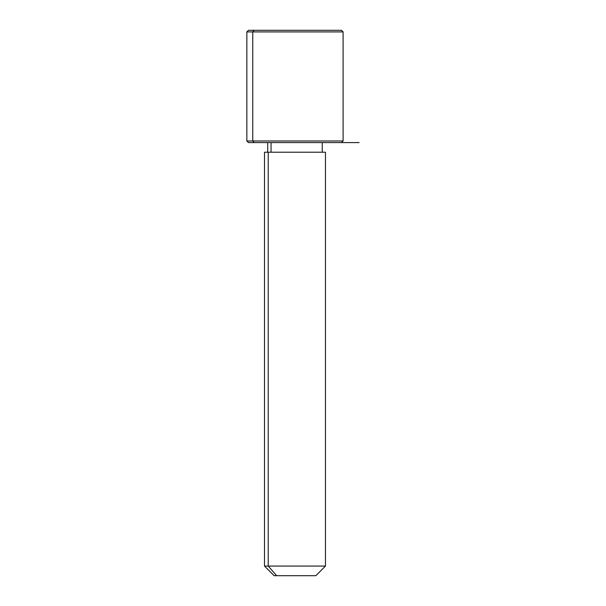 <?xml version="1.0" encoding="UTF-8"?>
<svg xmlns="http://www.w3.org/2000/svg" width="606" height="606" viewBox="0 0 606 606"><rect width="100%" height="100%" fill="white"/><g stroke="black" fill="none" stroke-linecap="round" stroke-linejoin="round"><path stroke-width="0.91" d="M271.049 152.212L271.049 142.592L271.049 152.212M276.677 575.7L315.832 575.7L325.46 566.072L268.231 566.072L268.231 152.212L325.46 152.212L325.46 566.072L264.504 566.072L268.231 566.072L276.677 575.7L268.231 566.072L268.231 152.212L264.504 152.212L264.504 566.072L274.124 575.7L313.279 575.7M322.248 142.592L322.248 152.212L268.231 152.212M335.807 30.3L254.156 30.3L341.496 30.3L343.102 31.906L246.854 31.906L252.747 31.906L252.747 140.986L252.747 31.906L343.102 31.906L343.102 140.986L246.854 140.986L252.747 140.986L254.156 142.592L252.747 140.986L343.102 140.986L341.496 142.592L254.156 142.592L335.807 142.592M254.156 142.592L248.46 142.592L246.854 140.986L246.854 31.906L248.46 30.3L254.156 30.3L252.747 31.906L254.156 30.3M341.496 142.592L359.146 142.592M267.708 152.212L267.708 142.592"/></g></svg>
